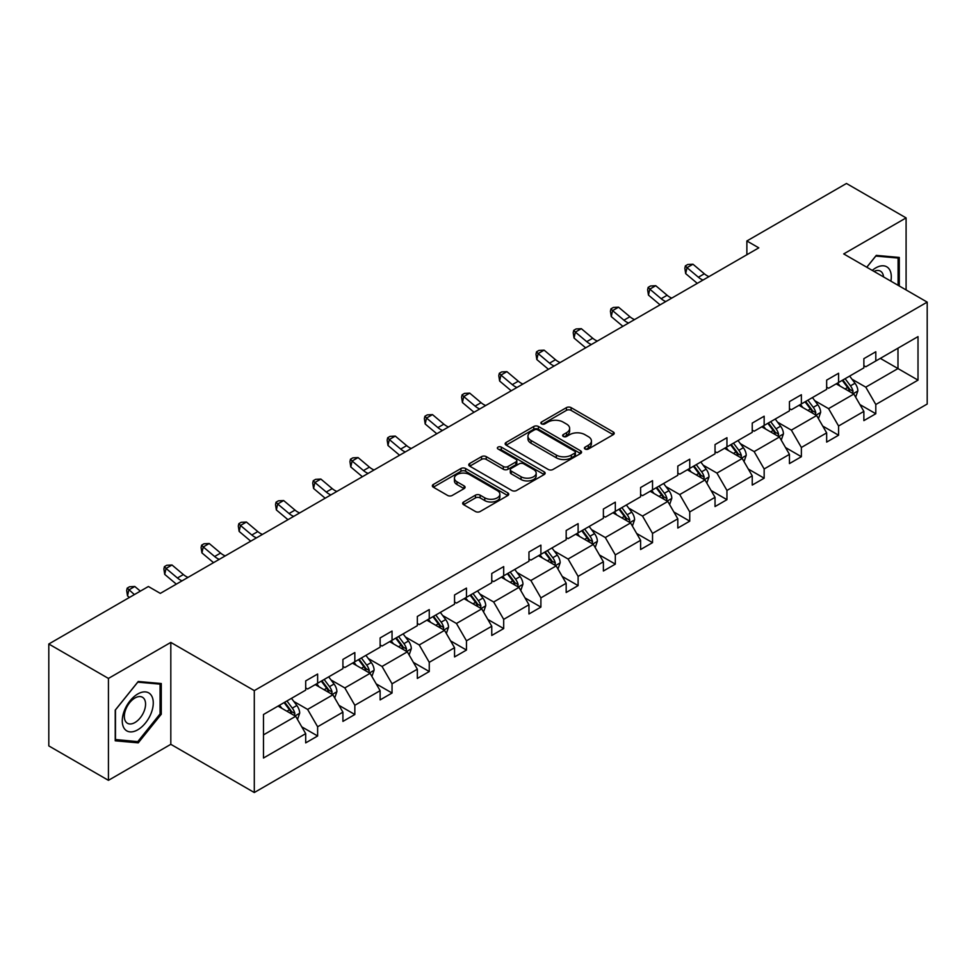 <?xml version="1.0" encoding="UTF-8"?>
<svg xmlns="http://www.w3.org/2000/svg" width="976" height="976" viewBox="0 0 976 976"><rect width="100%" height="100%" fill="white"/><g stroke="black" fill="none" stroke-linecap="round" stroke-linejoin="round"><path stroke-width="1.46" d="M585.088 449.033A2.318 1.342 0 0 0 588.369 449.033L613.245 434.674A3.306 1.915 0 0 0 614.221 433.32A3.306 1.915 0 0 0 613.245 431.965L571.106 407.639A3.306 1.915 0 0 0 566.422 407.639L541.546 421.998A2.318 1.342 0 0 0 540.863 422.937A2.318 1.342 0 0 0 541.546 423.889A2.318 1.342 0 0 0 544.815 423.889L548.036 422.035A10.602 6.112 0 0 1 563.018 422.035L566.531 424.06A10.602 6.112 0 0 1 569.642 428.379A10.602 6.112 0 0 1 566.531 432.71L563.311 434.564A2.318 1.342 0 0 0 562.64 435.516A2.318 1.342 0 0 0 563.311 436.455A2.318 1.342 0 0 0 566.592 436.455L569.813 434.601A10.602 6.112 0 0 1 584.795 434.601L588.308 436.626A10.602 6.112 0 0 1 591.419 440.957A10.602 6.112 0 0 1 588.308 445.276L585.088 447.142A2.318 1.342 0 0 0 584.417 448.082A2.318 1.342 0 0 0 585.088 449.033L585.088 447.142M463.637 501.981A3.306 1.915 0 0 0 462.661 503.335A3.306 1.915 0 0 0 463.637 504.69L475.458 511.522A3.306 1.915 0 0 0 480.143 511.522L507.764 495.564A3.306 1.915 0 0 0 508.74 494.21A3.306 1.915 0 0 0 507.764 492.868L465.625 468.529A3.306 1.915 0 0 0 460.94 468.529L433.307 484.486A3.306 1.915 0 0 0 432.344 485.828A3.306 1.915 0 0 0 433.307 487.183L447.594 495.43A3.306 1.915 0 0 0 452.278 495.43L464.1 488.61A3.306 1.915 0 0 0 465.076 487.256A3.306 1.915 0 0 0 464.1 485.902L457.012 481.815A8.857 5.112 0 0 1 454.426 478.191A8.857 5.112 0 0 1 459.891 473.47A8.857 5.112 0 0 1 469.541 474.58L497.284 490.599A8.857 5.112 0 0 1 499.883 494.21A8.857 5.112 0 0 1 494.417 498.943A8.857 5.112 0 0 1 484.767 497.833L480.143 495.161A3.306 1.915 0 0 0 475.458 495.161L463.637 501.981L463.637 504.69L475.458 497.919L475.458 495.161M170.812 642.415L108.434 678.43L48.8 644.001L48.8 745.908L108.434 780.336L170.812 744.322L254.297 792.524L254.297 690.618L170.812 642.415L170.812 744.322M906.094 289.933L906.094 217.904L843.715 253.919L927.2 302.121L254.297 690.618M906.094 217.904L846.46 183.476L746.872 240.974L746.872 254.748M48.8 644.001L148.389 586.503L160.32 593.384L758.791 247.855L746.872 240.974M548.268 469.48A3.306 1.915 0 0 0 552.953 469.48L580.586 453.523A3.306 1.915 0 0 0 581.55 452.169A3.306 1.915 0 0 0 580.586 450.827L538.435 426.488A3.306 1.915 0 0 0 533.762 426.488L506.129 442.445A3.306 1.915 0 0 0 505.153 443.787A3.306 1.915 0 0 0 506.129 445.141L548.268 469.48M498.98 449.533A2.318 1.342 0 0 1 501.322 449.863L501.322 447.106L544.181 471.847A3.306 1.915 0 0 1 545.145 473.189A3.306 1.915 0 0 1 544.181 474.543L516.548 490.501A3.306 1.915 0 0 1 511.863 490.501L469.724 466.162L469.724 463.466A3.306 1.915 0 0 0 468.748 464.808A3.306 1.915 0 0 0 469.724 466.162M469.724 463.466L481.546 456.634A3.306 1.915 0 0 1 486.231 456.634L503.323 466.504A3.306 1.915 0 0 0 507.996 466.504L515.84 461.977A3.306 1.915 0 0 0 516.816 460.623A3.306 1.915 0 0 0 515.84 459.269L498.053 448.997A2.318 1.342 0 0 1 497.37 448.057A2.318 1.342 0 0 1 498.797 446.813A2.318 1.342 0 0 1 501.322 447.106M108.434 678.43L108.434 780.336M263.483 714.505L305.695 690.13L305.695 680.906L317.627 674.026L317.627 683.249L342.918 668.645L342.918 659.422L354.837 652.541L354.837 661.765L380.128 647.161L380.128 637.938L392.047 631.057L392.047 640.28L417.338 625.677L417.338 616.454L429.257 609.573L429.257 618.796L454.548 604.193L454.548 594.97L466.467 588.089L466.467 597.312L491.758 582.709L491.758 573.485L503.689 566.605L503.689 575.828L528.968 561.224L528.968 552.001L540.899 545.12L540.899 554.344L566.178 539.752L566.178 530.517L578.109 523.636L578.109 532.859L603.388 518.268L603.388 509.033L615.319 502.152L615.319 511.375L640.598 496.784L640.598 487.549L652.529 480.668L652.529 489.891L677.808 475.3L677.808 466.064L689.739 459.184L689.739 468.407L715.03 453.816L715.03 444.58L726.949 437.699L726.949 446.923L752.24 432.331L752.24 423.096L764.159 416.215L764.159 425.438L789.45 410.847L789.45 401.612L801.369 394.731L801.369 403.954L826.66 389.363L826.66 380.128L838.579 373.247L838.579 382.47L863.87 367.879L863.87 358.656L875.801 351.763L875.801 360.986L918.013 336.61L918.013 380.14L875.801 404.515L875.801 413.739L863.87 420.619L863.87 411.396L838.579 426L838.579 435.223L826.66 442.104L826.66 432.88L801.369 447.472L801.369 456.707L789.45 463.588L789.45 454.365L764.159 468.956L764.159 478.191L752.24 485.072L752.24 475.849L726.949 490.44L726.949 499.675L715.03 506.556L715.03 497.333L689.739 511.924L689.739 521.16L677.808 528.04L677.808 518.817L652.529 533.408L652.529 542.644L640.598 549.525L640.598 540.301L615.319 554.893L615.319 564.128L603.388 571.009L603.388 561.786L578.109 576.377L578.109 585.612L566.178 592.493L566.178 583.27L540.899 597.861L540.899 607.096L528.968 613.977L528.968 604.754L503.689 619.345L503.689 628.568L491.758 635.461L491.758 626.238L466.467 640.829L466.467 650.053L454.548 656.946L454.548 647.722L429.257 662.314L429.257 671.537L417.338 678.43L417.338 669.194L392.047 683.798L392.047 693.021L380.128 699.914L380.128 690.679L354.837 705.282L354.837 714.505L342.918 721.398L342.918 712.163L317.627 726.766L317.627 735.989L305.695 742.882L305.695 733.647L263.483 758.023L263.483 714.505M254.297 792.524L927.2 404.027L927.2 302.121M315.236 684.627L332.889 694.814L307.611 709.418L293.8 701.439M307.611 709.418L317.627 726.766M332.889 694.814L342.918 712.163M305.695 687.934L307.611 689.032L317.627 683.249M352.458 663.143L370.099 673.33L344.821 687.934L331.01 679.955M344.821 687.934L354.837 705.282M370.099 673.33L380.128 690.679M342.918 666.449L344.821 667.547L354.837 661.765M389.668 641.659L407.321 651.846L382.031 666.449L368.22 658.471M382.031 666.449L392.047 683.798M407.321 651.846L417.338 669.194M380.128 644.965L382.031 646.063L392.047 640.28M426.878 620.175L444.531 630.362L419.241 644.965L405.43 636.986M419.241 644.965L429.257 662.314M444.531 630.362L454.548 647.722M417.338 623.481L419.241 624.579L429.257 618.796M464.088 598.691L481.741 608.878L456.451 623.481L442.653 615.502M456.451 623.481L466.467 640.829M481.741 608.878L491.758 626.238M454.548 601.997L456.451 603.095L466.467 597.312M501.298 577.206L518.951 587.393L493.661 601.997L479.863 594.018M493.661 601.997L503.689 619.345M518.951 587.393L528.968 604.754M491.758 580.513L493.661 581.611L503.689 575.828M538.508 555.722L556.161 565.909L530.871 580.513L517.073 572.546M530.871 580.513L540.899 597.861M556.161 565.909L566.178 583.27M528.968 559.028L530.871 560.126L540.899 554.344M575.718 534.238L593.371 544.425L568.093 559.028L554.283 551.062M568.093 559.028L578.109 576.377M593.371 544.425L603.388 561.786M566.178 537.544L568.093 538.642L578.109 532.859M612.928 512.754L630.581 522.941L605.303 537.544L591.493 529.578M605.303 537.544L615.319 554.893M630.581 522.941L640.598 540.301M603.388 516.06L605.303 517.158L615.319 511.375M650.138 491.27L667.791 501.457L642.513 516.06L628.703 508.093M642.513 516.06L652.529 533.408M667.791 501.457L677.808 518.817M640.598 494.576L642.513 495.674L652.529 489.891M687.348 469.785L705.001 479.972L679.723 494.576L665.913 486.609M679.723 494.576L689.739 511.924M705.001 479.972L715.03 497.333M677.808 473.092L679.723 474.19L689.739 468.407M724.57 448.301L742.211 458.5L716.933 473.092L703.123 465.125M716.933 473.092L726.949 490.44M742.211 458.5L752.24 475.849M715.03 451.607L716.933 452.705L726.949 446.923M761.78 426.817L779.434 437.016L754.143 451.607L740.333 443.641M754.143 451.607L764.159 468.956M779.434 437.016L789.45 454.365M752.24 430.123L754.143 431.221L764.159 425.438M798.99 405.333L816.644 415.532L791.353 430.123L777.555 422.157M791.353 430.123L801.369 447.472M816.644 415.532L826.66 432.88M789.45 408.639L791.353 409.737L801.369 403.954M836.2 383.849L853.854 394.048L828.563 408.639L814.765 400.672M828.563 408.639L838.579 426M853.854 394.048L863.87 411.396M826.66 387.155L828.563 388.265L838.579 382.47M880.328 358.375L897.981 368.562L865.773 387.155L851.975 379.188M865.773 387.155L875.801 404.515M918.013 380.14L897.981 368.562L897.981 348.188L918.013 336.61M863.87 365.671L865.773 366.781L875.801 360.986M263.483 734.891L295.679 716.299L278.026 706.112M295.679 716.299L305.695 733.647M859.929 404.576L875.801 413.739M822.719 426.061L838.579 435.223M785.509 447.545L801.369 456.707M748.299 469.029L764.159 478.191M711.089 490.513L726.949 499.675M673.879 511.997L689.739 521.16M636.669 533.482L652.529 542.644M599.459 554.966L615.319 564.128M562.249 576.45L578.109 585.612M525.027 597.934L540.899 607.096M487.817 619.418L503.689 628.568M450.607 640.903L466.467 650.053M413.397 662.387L429.257 671.537M376.187 683.871L392.047 693.021M338.977 705.355L354.837 714.505M301.767 726.839L317.627 735.989M899.286 286.005L899.286 257.444L876.277 255.383L866.761 267.217M161.272 714.225L161.272 683.529L138.25 681.48L115.229 710.113L115.229 740.808L138.25 742.858L161.272 714.225L160.076 713.529M586.015 449.363L588.308 448.033A10.602 6.112 0 0 0 591.419 443.714L591.419 440.957M569.642 428.379L569.642 431.136A10.602 6.112 0 0 1 566.531 435.467L564.238 436.784M613.196 434.698L571.106 410.384A3.306 1.915 0 0 0 566.422 410.384L542.473 424.218M580.537 453.547L538.435 429.245A3.306 1.915 0 0 0 533.762 429.245L506.178 445.166M574.73 453.12A2.318 1.342 0 0 0 575.413 452.169A2.318 1.342 0 0 0 574.73 451.229L537.739 429.867A2.318 1.342 0 0 0 534.458 429.867L531.066 431.831A10.602 6.112 0 0 0 527.955 436.15A10.602 6.112 0 0 0 531.066 440.481L556.344 455.084A10.602 6.112 0 0 0 571.338 455.084L574.73 453.12L574.73 455.877A2.318 1.342 0 0 0 575.413 454.926L575.413 452.169M527.955 436.15L527.955 438.907A10.602 6.112 0 0 0 531.066 443.238L531.066 440.481M574.73 455.877L571.338 457.829A10.602 6.112 0 0 1 556.344 457.829L531.066 443.238M469.761 466.186L481.546 459.391L481.546 456.634M516.816 460.623L516.816 463.38A3.306 1.915 0 0 1 515.84 464.735L507.996 469.261A3.306 1.915 0 0 1 503.323 469.261L486.231 459.391A3.306 1.915 0 0 0 481.546 459.391M501.322 449.863L544.132 474.568M521.05 476.739A8.857 5.112 0 0 0 530.712 477.85A8.857 5.112 0 0 0 536.178 473.128A8.857 5.112 0 0 0 533.579 469.505L523.807 463.868A3.306 1.915 0 0 0 519.122 463.868L511.278 468.395A3.306 1.915 0 0 0 510.314 469.749A3.306 1.915 0 0 0 511.278 471.103L521.05 476.739L521.05 479.497A8.857 5.112 0 0 0 530.712 480.607A8.857 5.112 0 0 0 536.178 475.885L536.178 473.128M510.314 469.749L510.314 472.506A3.306 1.915 0 0 0 511.278 473.848L511.278 471.103M521.05 479.497L511.278 473.848M499.883 494.21L499.883 496.967A8.857 5.112 0 0 1 494.417 501.688A8.857 5.112 0 0 1 484.767 500.59L480.143 497.919A3.306 1.915 0 0 0 475.458 497.919M454.426 478.191L454.426 480.948A8.857 5.112 0 0 0 457.012 484.572L457.012 481.815M464.051 488.634L457.012 484.572M507.727 495.588L465.625 471.286A3.306 1.915 0 0 0 460.94 471.286L433.356 487.207M135.823 741.455L138.25 742.858M855.659 397.183L857.855 390.851A8.943 5.161 -120 0 0 855 383.239L849.645 376.089M840.043 386.069L837.725 382.97M852.536 393.279L853.036 391.23A8.943 5.161 -120 0 0 850.474 385.849L845.118 378.7M842.874 379.993L848.766 387.862A4.551 2.635 60 0 1 849.596 389.253L853.036 391.23M842.251 380.359L847.607 387.509A8.943 5.161 60 0 1 849.84 391.73M703.025 280.051A16.873 9.736 60 0 1 698.377 277.221L687.006 267.656L685.677 273.609L697.047 283.162A25.303 14.603 -120 0 0 697.291 283.369M708.991 276.611A16.873 9.736 60 0 1 704.33 273.78L692.972 264.215L687.006 267.656L685.372 265.875L687.763 264.496L692.972 264.215M685.677 273.609L684.847 268.254L685.372 265.875M818.449 418.667L820.645 412.336A8.943 5.161 -120 0 0 817.79 404.723L812.435 397.574M802.833 407.553L800.515 404.454M815.314 414.763L815.814 412.714A8.943 5.161 -120 0 0 813.264 407.334L807.908 400.184M805.664 401.478L811.556 409.347A4.551 2.635 60 0 1 812.386 410.725L815.814 412.714M805.041 401.844L810.397 408.993A8.943 5.161 60 0 1 812.63 413.214M781.239 440.152L783.435 433.82A8.943 5.161 -120 0 0 780.58 426.207L775.225 419.058M765.623 429.037L763.305 425.939M778.104 436.248L778.604 434.198A8.943 5.161 -120 0 0 776.054 428.818L770.698 421.669M768.454 422.962L774.346 430.831A4.551 2.635 60 0 1 775.176 432.209L778.604 434.198M767.831 423.328L773.187 430.477A8.943 5.161 60 0 1 775.42 434.698M665.815 301.535A16.873 9.736 60 0 1 661.167 298.705L649.796 289.14L648.467 295.094L659.837 304.646A25.303 14.603 -120 0 0 660.081 304.854M671.781 298.095A16.873 9.736 60 0 1 667.12 295.252L655.75 285.7L649.796 289.14L648.162 287.359L650.541 285.98L655.75 285.7M648.467 295.094L647.625 289.738L648.162 287.359M628.605 323.019A16.873 9.736 60 0 1 623.945 320.189L612.586 310.624L611.257 316.578L622.627 326.13A25.303 14.603 -120 0 0 622.871 326.338M634.571 319.579A16.873 9.736 60 0 1 629.91 316.736L618.54 307.184L612.586 310.624L610.952 308.843L613.331 307.464L618.54 307.184M611.257 316.578L610.415 311.222L610.952 308.843M890.893 281.161A21.923 12.664 120 0 0 872.263 270.401M883.536 276.916A15.006 8.662 120 0 0 880.474 271.169A15.006 8.662 120 0 0 873.971 271.389M866.798 267.253L875.801 256.066L898.103 258.054L898.103 285.321M896.627 257.2L898.103 258.054M151.195 713.09A21.923 12.664 120 0 0 145.522 691.911A21.923 12.664 120 0 0 124.342 710.687A21.923 12.664 120 0 0 130.015 731.878A21.923 12.664 120 0 0 151.195 713.09M144.143 711.089A15.006 8.662 120 0 0 142.459 697.267A15.006 8.662 120 0 0 125.758 709.442A15.006 8.662 120 0 0 127.441 723.265A15.006 8.662 120 0 0 144.143 711.089M115.473 739.637L115.473 709.906L137.775 682.151L160.076 684.152L160.076 713.883L137.775 741.626L115.229 739.503M158.6 683.298L160.076 684.152M744.029 461.636L746.225 455.304A8.943 5.161 -120 0 0 743.37 447.691L738.015 440.542M728.413 450.522L726.083 447.423M740.894 457.732L741.394 455.682A8.943 5.161 -120 0 0 738.844 450.302L733.488 443.153M731.244 444.446L737.136 452.315A4.551 2.635 60 0 1 737.966 453.694L741.394 455.682M730.621 444.812L735.977 451.961A8.943 5.161 60 0 1 738.21 456.182M591.395 344.504A16.873 9.736 60 0 1 586.735 341.673L575.364 332.108L574.047 338.062L585.417 347.615A25.303 14.603 -120 0 0 585.661 347.822M597.361 341.063A16.873 9.736 60 0 1 592.7 338.221L581.33 328.668L575.364 332.108L573.742 330.327L576.121 328.949L581.33 328.668M574.047 338.062L573.205 332.706L573.742 330.327M706.819 483.12L709.015 476.788A8.943 5.161 -120 0 0 706.16 469.175L700.805 462.026M691.203 472.006L688.873 468.907M703.684 479.216L704.184 477.166A8.943 5.161 -120 0 0 701.622 471.786L696.266 464.637M694.034 465.93L699.926 473.799A4.551 2.635 60 0 1 700.756 475.178L704.184 477.166M693.411 466.296L698.767 473.445A8.943 5.161 60 0 1 700.988 477.667M554.185 365.988A16.873 9.736 60 0 1 549.525 363.157L538.154 353.593L536.837 359.546L548.207 369.099A25.303 14.603 -120 0 0 548.439 369.306M560.151 362.547A16.873 9.736 60 0 1 555.49 359.705L544.12 350.152L538.154 353.593L536.532 351.811L538.911 350.433L544.12 350.152M536.837 359.546L535.995 354.19L536.532 351.811M669.609 504.604L671.805 498.272A8.943 5.161 -120 0 0 668.95 490.66L663.595 483.51M653.993 493.49L651.663 490.391M666.474 500.7L666.974 498.651A8.943 5.161 -120 0 0 664.412 493.27L659.056 486.121M656.824 487.414L662.716 495.283A4.551 2.635 60 0 1 663.546 496.662L666.974 498.651M656.201 487.78L661.557 494.917A8.943 5.161 60 0 1 663.778 499.151M516.975 387.472A16.873 9.736 60 0 1 512.315 384.642L500.944 375.077L499.627 381.03L510.997 390.583A25.303 14.603 -120 0 0 511.229 390.79M522.941 384.032A16.873 9.736 60 0 1 518.28 381.189L506.91 371.636L500.944 375.077L499.322 373.296L501.701 371.917L506.91 371.636M499.627 381.03L498.785 375.675L499.322 373.296M632.399 526.088L634.595 519.744A8.943 5.161 -120 0 0 631.74 512.144L626.385 504.995M616.771 514.974L614.453 511.875M629.264 522.184L629.764 520.135A8.943 5.161 -120 0 0 627.202 514.755L621.846 507.605M619.614 508.899L625.506 516.768A4.551 2.635 60 0 1 626.336 518.146L629.764 520.135M618.991 509.252L624.347 516.402A8.943 5.161 60 0 1 626.568 520.623M479.765 408.956A16.873 9.736 60 0 1 475.105 406.114L463.734 396.561L462.417 402.515L473.775 412.067A25.303 14.603 -120 0 0 474.019 412.275M485.719 405.516A16.873 9.736 60 0 1 481.07 402.673L469.7 393.121L463.734 396.561L462.099 394.78L464.491 393.401L469.7 393.121M462.417 402.515L461.575 397.159L462.099 394.78M595.189 547.573L597.373 541.229A8.943 5.161 -120 0 0 594.53 533.616L589.175 526.479M579.561 536.458L577.243 533.36M592.054 543.669L592.554 541.619A8.943 5.161 -120 0 0 589.992 536.239L584.636 529.09M582.404 530.383L588.296 538.252A4.551 2.635 60 0 1 589.126 539.63L592.554 541.619M581.781 530.737L587.137 537.886A8.943 5.161 60 0 1 589.358 542.107M442.555 430.44A16.873 9.736 60 0 1 437.895 427.598L426.524 418.045L425.194 423.999L436.565 433.551A25.303 14.603 -120 0 0 436.809 433.759M448.509 427A16.873 9.736 60 0 1 443.86 424.157L432.49 414.605L426.524 418.045L424.889 416.264L427.281 414.885L432.49 414.605M425.194 423.999L424.365 418.643L424.889 416.264M557.979 569.057L560.163 562.713A8.943 5.161 -120 0 0 557.32 555.1L551.965 547.951M542.351 557.943L540.033 554.844M554.844 565.153L555.344 563.103A8.943 5.161 -120 0 0 552.782 557.723L547.426 550.574M545.194 551.867L551.086 559.736A4.551 2.635 60 0 1 551.904 561.115L555.344 563.103M544.559 552.221L549.915 559.37A8.943 5.161 60 0 1 552.148 563.591M405.333 451.925A16.873 9.736 60 0 1 400.685 449.082L389.314 439.529L387.984 445.483L399.355 455.036A25.303 14.603 -120 0 0 399.599 455.231M411.299 448.484A16.873 9.736 60 0 1 406.65 445.642L395.28 436.089L389.314 439.529L387.679 437.748L390.071 436.37L395.28 436.089M387.984 445.483L387.155 440.127L387.679 437.748M520.757 590.541L522.953 584.197A8.943 5.161 -120 0 0 520.098 576.584L514.742 569.435M505.141 579.427L502.823 576.328M517.634 586.637L518.134 584.587A8.943 5.161 -120 0 0 515.572 579.207L510.216 572.058M507.971 573.351L513.876 581.22A4.551 2.635 60 0 1 514.694 582.599L518.134 584.587M507.349 573.705L512.705 580.854A8.943 5.161 60 0 1 514.938 585.075M368.123 473.409A16.873 9.736 60 0 1 363.475 470.566L352.104 461.014L350.774 466.967L362.145 476.52A25.303 14.603 -120 0 0 362.389 476.715M374.089 469.968A16.873 9.736 60 0 1 369.44 467.126L358.07 457.573L352.104 461.014L350.469 459.22L352.861 457.854L358.07 457.573M350.774 466.967L349.945 461.611L350.469 459.22M483.547 612.025L485.743 605.681A8.943 5.161 -120 0 0 482.888 598.068L477.532 590.919M467.931 600.911L465.613 597.812M480.424 608.121L480.924 606.072A8.943 5.161 -120 0 0 478.362 600.691L473.006 593.542M470.761 594.835L476.654 602.704A4.551 2.635 60 0 1 477.484 604.083L480.924 606.072M470.139 595.189L475.495 602.338A8.943 5.161 60 0 1 477.728 606.56M330.913 494.893A16.873 9.736 60 0 1 326.265 492.05L314.894 482.498L313.564 488.451L324.935 498.004A25.303 14.603 -120 0 0 325.179 498.199M336.879 491.453A16.873 9.736 60 0 1 332.218 488.61L320.86 479.057L314.894 482.498L313.259 480.704L315.651 479.338L320.86 479.057M313.564 488.451L312.735 483.083L313.259 480.704M446.337 633.509L448.533 627.165A8.943 5.161 -120 0 0 445.678 619.553L440.322 612.403M430.721 622.395L428.403 619.296M443.202 629.605L443.702 627.556A8.943 5.161 -120 0 0 441.152 622.176L435.796 615.026M433.551 616.32L439.444 624.189A4.551 2.635 60 0 1 440.274 625.567L443.702 627.556M432.929 616.673L438.285 623.823A8.943 5.161 60 0 1 440.518 628.044M293.703 516.377A16.873 9.736 60 0 1 289.055 513.535L277.684 503.982L276.354 509.936L287.725 519.488A25.303 14.603 -120 0 0 287.969 519.683M299.669 512.937A16.873 9.736 60 0 1 295.008 510.094L283.638 500.542L277.684 503.982L276.049 502.189L278.428 500.822L283.638 500.542M276.354 509.936L275.513 504.568L276.049 502.189M409.127 654.994L411.323 648.65A8.943 5.161 -120 0 0 408.468 641.037L403.112 633.888M393.511 643.879L391.193 640.781M405.992 651.09L406.492 649.028A8.943 5.161 -120 0 0 403.942 643.66L398.586 636.511M396.341 637.804L402.234 645.673A4.551 2.635 60 0 1 403.064 647.051L406.492 649.028M395.719 638.158L401.075 645.307A8.943 5.161 60 0 1 403.308 649.528M256.493 537.861A16.873 9.736 60 0 1 251.832 535.019L240.474 525.466L239.144 531.42L250.515 540.972A25.303 14.603 -120 0 0 250.759 541.168M262.459 534.421A16.873 9.736 60 0 1 257.798 531.578L246.428 522.026L240.474 525.466L238.839 523.673L241.218 522.294L246.428 522.026M239.144 531.42L238.303 526.052L238.839 523.673M371.917 676.466L374.113 670.134A8.943 5.161 -120 0 0 371.258 662.521L365.902 655.372M356.301 665.364L353.971 662.265M368.782 672.574L369.282 670.512A8.943 5.161 -120 0 0 366.732 665.144L361.376 657.995M359.131 659.288L365.024 667.157A4.551 2.635 60 0 1 365.854 668.536L369.282 670.512M358.509 659.642L363.865 666.791A8.943 5.161 60 0 1 366.085 671.012M219.283 559.346A16.873 9.736 60 0 1 214.622 556.503L203.252 546.95L201.934 552.904L213.305 562.457A25.303 14.603 -120 0 0 213.549 562.652M225.249 555.893A16.873 9.736 60 0 1 220.588 553.063L209.218 543.51L203.252 546.95L201.629 545.157L204.008 543.778L209.218 543.51M201.934 552.904L201.093 547.536L201.629 545.157M334.707 697.95L336.903 691.618A8.943 5.161 -120 0 0 334.048 684.005L328.692 676.856M319.091 686.848L316.761 683.749M331.572 694.058L332.072 691.996A8.943 5.161 -120 0 0 329.51 686.628L324.154 679.479M321.921 680.772L327.814 688.641A4.551 2.635 60 0 1 328.644 690.02L332.072 691.996M321.299 681.126L326.655 688.275A8.943 5.161 60 0 1 328.875 692.496M182.073 580.83A16.873 9.736 60 0 1 177.412 577.987L166.042 568.435L164.724 574.388L176.095 583.941A25.303 14.603 -120 0 0 176.327 584.136M188.039 577.377A16.873 9.736 60 0 1 183.378 574.547L172.008 564.994L166.042 568.435L164.419 566.641L166.798 565.263L172.008 564.994M164.724 574.388L163.883 569.02L164.419 566.641M297.497 719.434L299.693 713.102A8.943 5.161 -120 0 0 296.838 705.489L291.482 698.34M281.881 708.332L279.551 705.233M294.362 715.542L294.862 713.48A8.943 5.161 -120 0 0 292.3 708.112L286.944 700.963M284.711 702.256L290.604 710.125A4.551 2.635 60 0 1 291.434 711.504L294.862 713.48M284.089 702.61L289.445 709.759A8.943 5.161 60 0 1 291.665 713.981M140.349 591.139L134.798 586.478L128.832 589.919L127.514 595.872L129.405 597.458M134.383 594.579L127.197 588.125L129.588 586.747L134.798 586.478M127.514 595.872L126.673 590.504L127.197 588.125M588.308 448.033L588.308 445.276M563.311 436.455L563.311 434.564M566.531 435.467L566.531 432.71M541.546 423.889L541.546 421.998M566.422 410.384L566.422 407.639M571.106 410.384L571.106 407.639M613.245 434.674L613.245 431.965M506.129 445.141L506.129 442.445M533.762 429.245L533.762 426.488M538.435 429.245L538.435 426.488M580.586 453.523L580.586 450.827M556.344 457.829L556.344 455.084M571.338 457.829L571.338 455.084M486.231 459.391L486.231 456.634M503.323 469.261L503.323 466.504M507.996 469.261L507.996 466.504M515.84 464.735L515.84 461.977M544.181 474.543L544.181 471.847M480.143 497.919L480.143 495.161M484.767 500.59L484.767 497.833M464.1 488.61L464.1 485.902M433.307 487.183L433.307 484.486M460.94 471.286L460.94 468.529M465.625 471.286L465.625 468.529M507.764 495.564L507.764 492.868M853.207 393.67L857.794 391.022M850.474 385.849L855 383.239M845.07 388.973L847.607 387.509M698.377 277.221L704.33 273.78M815.997 415.154L820.584 412.506M813.264 407.334L817.79 404.723M807.86 410.457L810.397 408.993M778.787 436.638L783.374 433.991M776.054 428.818L780.58 426.207M770.65 431.941L773.187 430.477M661.167 298.705L667.12 295.252M623.945 320.189L629.91 316.736M741.577 458.122L746.164 455.475M738.844 450.302L743.37 447.691M733.44 453.425L735.977 451.961M586.735 341.673L592.7 338.221M704.367 479.606L708.954 476.959M701.622 471.786L706.16 469.175M696.217 474.909L698.767 473.445M549.525 363.157L555.49 359.705M667.145 501.091L671.744 498.443M664.412 493.27L668.95 490.66M659.007 496.394L661.557 494.917M512.315 384.642L518.28 381.189M629.935 522.575L634.534 519.927M627.202 514.755L631.74 512.144M621.797 517.878L624.347 516.402M475.105 406.114L481.07 402.673M592.725 544.059L597.324 541.412M589.992 536.239L594.53 533.616M584.587 539.362L587.137 537.886M437.895 427.598L443.86 424.157M555.515 565.543L560.114 562.896M552.782 557.723L557.32 555.1M547.377 560.846L549.915 559.37M400.685 449.082L406.65 445.642M518.305 587.027L522.892 584.38M515.572 579.207L520.098 576.584M510.167 582.33L512.705 580.854M363.475 470.566L369.44 467.126M481.095 608.512L485.682 605.852M478.362 600.691L482.888 598.068M472.957 603.815L475.495 602.338M326.265 492.05L332.218 488.61M443.885 629.996L448.472 627.336M441.152 622.176L445.678 619.553M435.747 625.299L438.285 623.823M289.055 513.535L295.008 510.094M406.675 651.48L411.262 648.82M403.942 643.66L408.468 641.037M398.537 646.783L401.075 645.307M251.832 535.019L257.798 531.578M369.465 672.964L374.052 670.305M366.732 665.144L371.258 662.521M361.327 668.255L363.865 666.791M214.622 556.503L220.588 553.063M332.255 694.448L336.842 691.789M329.51 686.628L334.048 684.005M324.105 689.739L326.655 688.275M177.412 577.987L183.378 574.547M295.033 715.933L299.632 713.273M292.3 708.112L296.838 705.489M286.895 711.223L289.445 709.759"/></g></svg>
